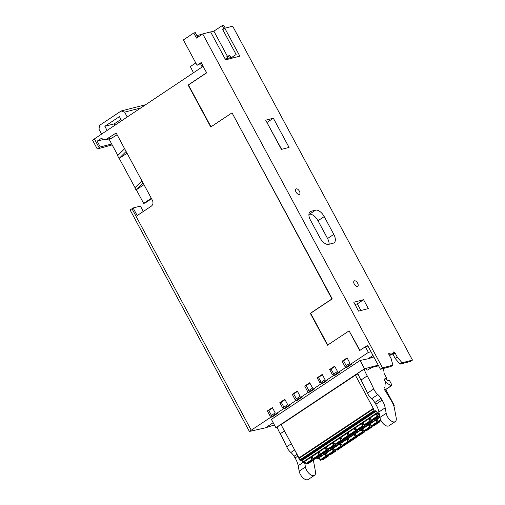 <?xml version="1.0" encoding="UTF-8"?>
<svg xmlns="http://www.w3.org/2000/svg" width="505" height="505" viewBox="0 0 505 505"><rect width="100%" height="100%" fill="white"/><g stroke="black" fill="none" stroke-linecap="round" stroke-linejoin="round"><path stroke-width="0.76" d="M151.544 198.73L145.093 203.016L143.66 203.389L136.318 189.76L135.978 189.848L134.886 187.816L141.918 180.853L116.15 132.985L105.412 139.879L101.189 138.458L97.143 141.147L100.268 146.961L97.276 148.969L112.167 144.897M274.404 424.951L265.542 427.811L249.382 431.459L251.237 430.209L131.988 208.735L133.124 207.978L137.202 215.553L151.317 206.16C153.084 204.677 153.444 202.713 152.377 200.283L141.918 180.853M223.892 28.829L222.181 25.648L213.88 31.171L227.547 56.56L226.751 56.768L227.875 58.315M143.313 211.481L140.409 206.084L133.124 207.978M97.276 148.969L92.535 140.175L94.397 138.919L99.131 147.719M249.382 431.459L130.126 209.985L131.988 208.735M111.681 144.001L100.268 146.961M202.934 66.458L206.703 72.808L202.934 66.458L94.397 138.919M202.17 66.969L200.472 63.586L201.451 63.011M213.88 31.171L210.642 32.011M202.448 34.132L196.881 35.577M203.244 66.338L201.205 62.551L197.057 65.315L200.472 63.586M230.892 57.532L229.623 55.184L227.547 56.56M229.87 55.638L227.105 57.482M193.465 72.783L190.341 66.572L195.782 62.955M127.247 116.99L124.628 112.135L140.8 107.937M107.085 130.448L104.857 126.307L119.426 116.617L121.642 120.733M124.628 112.135L121.181 110.974L99.681 125.284L98.974 129.204L101.612 134.103M120.935 119.426L114.25 123.877L114.957 125.196M140.996 230.173L148.975 244.988M220.855 378.485L229.371 394.298M104.857 126.307L114.25 123.877M145.661 104.699L121.181 110.974M197.057 65.315L183.384 39.92L193.762 33.014L196.495 38.096L202.726 33.949L382.519 367.867L380.442 369.243L367.59 345.376L365.658 346.664L367.943 346.039M202.726 33.949L210.591 31.91L225.634 59.842L239.837 56.156L224.801 28.223L232.666 26.184L412.465 360.097L410.388 361.479L399.998 364.174L395.188 358.474L397.265 357.098L395.074 353.033A1.458 0.757 56.4 0 0 393.502 352.017A1.458 0.757 56.4 0 0 393.547 353.431L390.491 354.22A1.458 0.757 56.4 0 0 388.919 353.203A1.458 0.757 56.4 0 0 388.964 354.617L391.154 358.683L392.909 365.172L382.519 367.867M222.181 25.648L223.709 25.25L225.249 28.11M206.393 72.89L188.138 85.036L210.736 127.007L232.029 112.842L331.93 298.96L310.322 313.334L327.486 345.212L349.088 330.838L359.686 350.514L365.342 346.746L368.385 352.402L371.049 351.802M365.342 346.746L365.658 346.664M368.385 352.402L251.237 430.209M279.814 402.655L284.82 399.322L287.68 404.638L282.674 407.971L279.814 402.655L281.209 402.22L283.936 407.131M292.269 394.367L297.275 391.034L300.128 396.337L295.122 399.67L292.269 394.367L293.695 393.925L296.416 398.811M304.723 386.085L309.729 382.752L312.582 388.055L307.577 391.381L304.723 386.085L306.15 385.637L308.871 390.523M317.178 377.797L322.228 374.432L325.081 379.735L320.031 383.099L317.178 377.797L318.478 377.393L321.212 382.31M329.626 369.508L334.638 366.182L337.491 371.478L332.486 374.811L329.626 369.508L331.021 369.079L333.742 373.971M342.106 361.208L347.093 357.894L349.952 363.209L344.966 366.523L342.106 361.208L343.533 360.766L346.26 365.664M267.36 410.944L272.365 407.611L275.219 412.913L270.213 416.24L267.36 410.944L268.755 410.508L271.475 415.4M272.561 407.971L268.755 410.508M285.016 399.689L281.209 402.22M297.477 391.413L293.695 393.925M309.931 383.125L306.15 385.637M322.411 374.773L318.478 377.393M334.834 366.542L331.021 369.079M347.288 358.266L343.533 360.766M373.012 355.444L368.031 358.796L373.845 356.997M265.542 427.811L273.173 422.666M277.201 427.369L275.888 427.71L271.4 419.371L360.071 360.475L368.031 358.796M283.229 408.968L284.782 408.64L289.788 405.313L288.241 405.641L283.229 408.968M295.69 400.692L297.275 400.358L302.287 397.031L300.702 397.366L295.69 400.692M308.151 392.417L309.735 392.082L314.748 388.755L313.163 389.09L308.151 392.417M320.612 384.141L322.064 383.838L327.12 380.48L325.668 380.783L320.612 384.141M333.073 375.865L334.619 375.543L339.625 372.21L338.079 372.538L333.073 375.865M345.553 367.577L347.137 367.242L352.124 363.928L350.539 364.263L345.553 367.577M270.768 417.244L272.321 416.915L277.327 413.589L275.78 413.917L270.768 417.244M272.037 416.404L272.321 416.915M284.492 408.128L284.782 408.64M296.984 399.834L297.275 400.358M309.445 391.558L309.735 392.082M321.792 383.352L322.064 383.838M334.335 375.026L334.619 375.543M346.847 366.718L347.137 367.242M378.251 365.178L364.522 368.738L360.071 360.475M275.888 427.71L364.522 368.738M284.069 422.641L277.062 427.003A29.176 15.137 -123.6 0 0 280.218 433.77L284.46 430.954M378.674 365.967A73.231 37.995 56.4 0 0 374.426 366.744A73.231 37.995 56.4 0 0 368.631 369.382A73.231 37.995 56.4 0 0 367.722 370.026L367.148 370.039A1.458 0.757 -123.6 0 1 365.98 368.675A25.673 13.319 -123.6 0 1 365.967 368.637L364.073 369.13A29.176 15.137 56.4 0 0 367.23 375.897A87.529 45.412 -123.6 0 1 373.732 388.964A8.755 4.539 56.4 0 0 377.873 394.601A8.755 4.539 -123.6 0 1 381.041 398.376L382.089 400.105A14.588 7.569 -123.6 0 1 385.176 407.819L386.186 413.292A7.291 3.787 56.4 0 0 394.651 421.877A7.291 3.787 56.4 0 0 395.226 421.612A7.291 3.787 56.4 0 0 396.185 417.786L394.474 408.52A14.588 7.569 56.4 0 0 391.394 400.806L385.315 390.794A2.626 1.363 -123.6 0 1 384.412 387.133A2.626 1.363 -123.6 0 1 384.621 387.038A2.626 1.363 -123.6 0 1 384.968 387.013L385.246 381.61A2.626 1.363 -123.6 0 1 384.943 378.693A2.626 1.363 -123.6 0 1 385.151 378.599L386.072 378.75A0.877 0.454 56.4 0 0 386.445 378.769A0.877 0.454 56.4 0 0 386.489 378.068A17.505 9.084 56.4 0 0 384.008 373.233L383.945 371.737A4.375 2.272 56.4 0 0 382.834 368.625M367.23 375.897L360.961 380.069A29.176 15.137 56.4 0 1 357.799 373.296L364.073 369.13M313.264 460.276A14.588 7.569 -123.6 0 1 313.738 462.226L315.448 471.493A7.291 3.787 -123.6 0 1 314.482 475.319L308.214 479.485A7.291 3.787 -123.6 0 1 307.64 479.75A7.291 3.787 -123.6 0 1 299.175 471.165L298.165 465.698A14.588 7.569 56.4 0 0 295.078 457.978L294.03 456.255A8.755 4.539 56.4 0 0 290.861 452.474A8.755 4.539 -123.6 0 1 286.72 446.837A87.529 45.412 56.4 0 0 280.218 433.77M314.482 475.319A7.291 3.787 -123.6 0 1 313.908 475.577A7.291 3.787 -123.6 0 1 305.443 466.992L304.565 462.245M360.961 380.069A87.529 45.412 -123.6 0 1 367.463 393.136A8.755 4.539 56.4 0 0 371.604 398.773A8.755 4.539 -123.6 0 1 374.773 402.548L375.821 404.278A14.588 7.569 -123.6 0 1 378.901 411.992L379.911 417.465A7.291 3.787 56.4 0 0 388.377 426.05A7.291 3.787 56.4 0 0 388.951 425.784L395.226 421.612M384.968 387.013L384.084 387.6M385.151 378.599L384.778 378.851M386.072 378.75L385.668 379.015M124.615 148.722L117.583 155.685L119.066 158.444L126.105 151.481M135.978 189.848L143.01 182.886M135.018 187.683L119.249 158.4L127.039 153.217M117.835 155.433L108.966 138.957M143.969 184.672L136.318 189.76M117.109 134.772L111.378 138.332L105.412 139.879M143.66 203.389L151.311 198.301M97.143 141.147L102.868 139.664M349.088 330.838L359.939 350.337M232.029 112.842L332.233 298.884L310.632 313.258L327.745 345.041M206.703 72.808L188.447 84.96L210.995 126.837M232.42 58.081L231.972 57.254L225.186 59.016M231.972 57.254L236.125 54.489L222.724 29.606L224.801 28.223M281.651 149.347L266.899 122.425M329.121 244.256A8.755 4.545 56.4 0 0 327.562 238.505L317.992 220.729A8.755 4.545 56.4 0 0 309.306 214.303L308.915 214.404M360.93 310.518L357.344 303.852L354.983 304.464M193.762 33.014L195.29 32.617L197.777 37.244M281.43 149.404L289.068 147.422L273.344 118.221L265.706 120.203L281.43 149.404M412.465 360.097L402.075 362.792L397.265 357.098M296.044 192.064A3.207 1.667 56.4 0 0 299.497 194.299A3.207 1.667 56.4 0 0 299.402 191.193A3.207 1.667 56.4 0 0 295.943 188.952A3.207 1.667 56.4 0 0 296.044 192.064M354.27 284.037A3.207 1.667 56.4 0 0 357.729 286.272A3.207 1.667 56.4 0 0 357.628 283.16A3.207 1.667 56.4 0 0 354.169 280.925A3.207 1.667 56.4 0 0 354.27 284.037M358.569 311.13L368.353 308.599L363.568 299.711L353.784 302.249L358.569 311.13M328.723 244.357L333.306 243.17A8.755 4.545 56.4 0 0 334.058 242.836A8.755 4.545 56.4 0 0 333.792 234.364L324.223 216.588A8.755 4.545 56.4 0 0 315.537 210.156L310.954 211.349A8.755 4.545 56.4 0 0 310.203 211.677A8.755 4.545 56.4 0 0 310.468 220.155L320.037 237.931A8.755 4.545 56.4 0 0 328.723 244.357M402.075 362.792L399.998 364.174M392.909 365.172L390.832 366.554L380.442 369.243M393.547 353.431L391.476 354.807L389.361 355.356M395.188 358.474L393.004 354.415A1.458 0.757 56.4 0 0 392.713 353.986M389.21 355.072L390.491 354.22M363.568 299.711L357.344 303.852M273.344 118.221L267.12 122.368M373.826 419.983L373.144 419.655M371.882 420.488L371.175 420.128L370.133 418.19L368.776 419.093L370.487 421.423L364.446 425.418L362.779 422.969L361.466 423.846L362.274 423.626L363.171 426.283L361.466 423.846M330.03 454.942L335.901 451.047L335.8 450.321M337.302 450.106L343.173 446.212L343.072 445.486M344.568 445.271L350.438 441.376L350.337 440.657M351.834 440.436L357.71 436.541L357.603 435.821M359.106 435.6L364.976 431.706L364.875 430.986M366.327 430.797L372.248 426.876L372.141 426.151M373.643 425.936L379.514 422.041L379.413 421.315M322.758 459.777L328.635 455.882L328.534 455.156M320.808 460.282L326.691 456.381L325.801 453.881L326.489 453.427M325.801 453.881L324.999 454.09L326.356 453.187L327.379 455.087L333.294 451.154L332.195 449.115L319.008 457.89L320.107 459.922L326.022 455.99L324.999 454.09M306.459 464L312.342 460.099L311.452 457.599L312.14 457.145M311.452 457.599L310.651 457.808L312.008 456.905L313.031 458.799L318.939 454.866L317.847 452.834L319.204 451.931L320.296 453.963L326.211 450.037L325.157 448.074L326.514 447.171L327.568 449.134L333.477 445.202L332.385 443.169L333.742 442.266L334.834 444.299L340.749 440.366L339.676 438.372L341.033 437.469L342.106 439.464L348.014 435.531L346.941 433.542L348.254 432.671L349.327 434.66L355.286 430.696L354.226 428.732L355.583 427.83L356.637 429.793L362.552 425.86M328.585 455.901L327.379 455.087M326.64 456.406L326.022 455.99M308.41 463.495L314.287 459.594L314.186 458.875M314.236 459.619L313.031 458.799M312.292 460.124L310.651 457.808M380.865 421.126L380.183 420.804M329.942 454.999L329.348 454.614M328.086 455.447L333.906 451.571L333.294 451.154M315.682 458.654L315 458.332M313.738 459.159L319.558 455.289L318.939 454.866M335.857 451.066L334.645 450.252L333.521 448.225L332.164 449.128L333.01 448.907L333.906 451.571M333.837 448.749L333.142 449.21M326.571 453.585L325.877 454.045M322.67 459.84L322.07 459.455M343.122 446.231L342.516 445.839M344.479 445.328L343.88 444.949M350.388 441.402L349.788 441.004M348.381 439.085L347.68 439.546M341.109 443.914L340.414 444.381M337.214 450.163L336.614 449.785M357.66 436.566L356.454 435.746L355.381 433.757L354.024 434.66L355.76 437.046L349.851 440.979L348.09 438.548L333.552 448.219M359.017 435.663L358.417 435.278M364.926 431.731L364.332 431.346M366.239 430.86L365.645 430.475M372.198 426.895L371.592 426.504M373.555 425.993L372.955 425.608M379.463 422.06L378.213 421.271L377.121 419.245L348.09 438.548M377.412 419.781L376.755 420.217M370.184 424.585L369.49 425.046M362.874 429.446L362.218 429.881M355.646 434.249L354.952 434.717M351.745 440.499L351.152 440.114M321.451 454.039L321.552 454.759L320.902 454.386M317.847 452.834L318.661 452.625L319.558 455.289M320.719 460.345L320.107 459.922M308.321 463.552L307.722 463.173M306.371 464.057L304.622 461.538L375.96 414.094L377.753 416.593L371.844 420.52M379.116 413.14L376.945 414.258M378.586 413.488L379.489 415.16M373.738 420.04L379.653 416.107L377.778 413.702M377.753 416.593L376.806 413.955L375.96 414.094M334.032 442.803L333.332 443.264M326.76 447.632L326.066 448.093M363.063 423.499L362.407 423.935M355.836 428.303L355.141 428.764M348.526 433.164L347.869 433.599M341.298 437.968L340.604 438.428M370.373 418.632L369.679 419.093M379.047 412.762L377.652 413.122L375.676 410.742L374.609 411.019L374.028 410.59L373.315 408.457L355.406 375.196L358.045 373.934M328.275 449.494L334.146 445.599L333.199 442.961L332.385 443.169M304.951 462.144L303.309 462.567L301.334 460.188L300.26 460.465L299.686 460.036L298.846 457.947L373.151 408.539M319.488 452.467L318.794 452.928M312.223 457.303L311.528 457.764M319.299 458.426L317.531 458.887L316.54 458.098M377.57 422.546L376.623 419.914L375.808 420.122L377.57 422.546L371.604 426.498L369.931 424.112L368.574 425.014L370.298 427.375L364.345 431.339L362.609 428.953L361.296 429.824L363.032 432.211L357.067 436.168L362.981 432.236M348.494 441.881L347.547 439.243L346.733 439.451L348.494 441.881L342.497 445.846L340.862 443.459L339.505 444.362L341.222 446.717L335.263 450.668L341.178 446.736M322.954 453.825L322.266 453.496M335.989 444.368L336.002 445.126L334.834 444.299M330.219 448.989L329.531 448.661M328.723 449.204L328.824 449.93L328.168 449.557M337.485 444.154L336.803 443.832M365.065 425.033L365.166 425.753L364.572 425.349M359.295 429.648L358.607 429.326M357.792 429.869L357.811 430.62L356.637 429.793M351.979 434.515L351.297 434.193M350.527 434.704L350.539 435.455L349.327 434.66M344.757 439.318L344.069 438.997M343.255 439.533L343.274 440.291L342.106 439.464M366.516 424.844L365.828 424.522M372.33 420.198L372.431 420.924L371.781 420.551M385.763 389.582L394.253 405.351L393.837 406.039M298.954 457.877L281.058 424.642L355.406 375.196M356.069 375.019L357.496 374.072M326.64 447.417L325.965 447.866L326.874 450.428L326.211 450.037M321.003 454.323L320.296 453.963M334.095 445.618L333.477 445.202M328.181 449.551L327.568 449.134M341.159 437.715L340.484 438.163L341.412 440.764L340.749 440.366M348.387 432.911L347.749 433.334L348.684 435.929L348.014 435.531M355.709 428.07L355.034 428.524L355.949 431.093L355.286 430.696M335.541 444.659L341.361 440.783M342.807 439.823L348.633 435.948M350.034 435.02L355.949 431.093M357.344 430.153L363.171 426.283M370.266 418.43L369.584 418.885L370.487 421.423M341.222 446.717L340.313 444.154L340.989 443.699M355.76 437.046L354.832 434.445L355.507 433.997M363.032 432.211L362.104 429.616L362.735 429.193M370.298 427.375L369.382 424.806L370.058 424.351M379.899 417.395L377.121 419.245M378.87 414.012A3.649 0.549 151.7 0 0 379.091 413.62A3.649 0.549 151.7 0 0 378.636 413.582M340.313 444.154L339.505 444.362M325.965 447.866L325.157 448.074M369.382 424.806L368.574 425.014M355.034 428.524L354.226 428.732M362.104 429.616L361.296 429.824M347.749 433.334L346.941 433.542M354.832 434.445L354.024 434.66M340.484 438.163L339.676 438.372M369.584 418.885L368.776 419.093M391.16 385.833L384.886 390.005L391.438 385.757L391.52 384.292L389.374 380.315L387.695 380.751A2.336 1.212 56.4 0 0 385.384 379.034A2.336 1.212 56.4 0 0 385.182 379.122A2.336 1.212 56.4 0 0 385.012 380.852A2.336 1.212 56.4 0 0 386.527 382.828L391.16 385.833L391.64 385.675L385.498 389.709M384.551 389.784L384.886 390.005M299.175 471.165L305.443 466.992M298.165 465.698L303.006 462.473M295.078 457.978L297.975 456.053M294.03 456.255L297.016 454.273M290.861 452.474L294.68 449.936M286.72 446.837L291.353 443.756M373.732 388.964L367.463 393.136M377.873 394.601L371.604 398.773M381.041 398.376L374.773 402.548M382.089 400.105L375.821 404.278M385.176 407.819L378.901 411.992M386.186 413.292L379.911 417.465M106.555 139.374L112.527 137.821M393.004 354.415L395.074 353.033M310.954 211.349L309.609 212.239M315.537 210.156L309.306 214.303M324.223 216.588L317.992 220.729M333.792 234.364L327.562 238.505M329.367 454.645L335.276 450.712M322.089 459.487L328.01 455.548M336.633 449.81L342.541 445.877M343.899 444.974L349.813 441.048M351.171 440.145L357.079 436.213M358.436 435.31L364.351 431.377M365.664 430.506L371.617 426.542M372.974 425.639L378.889 421.707M380.196 420.835L380.922 420.356M329.904 455.011L335.819 451.079M322.632 459.847L328.547 455.914M337.176 450.176L343.084 446.243M344.442 445.341L350.35 441.408M351.707 440.505L357.622 436.572M358.979 435.67L364.888 431.737M366.201 430.866L372.16 426.908M373.517 426.005L379.425 422.073M378.567 413.494L379.116 413.134M376.149 414.125L377.652 413.122M303.309 462.567L304.685 461.652M317.531 458.887L319.015 457.902M307.741 463.199L313.662 459.266M315.013 458.363L320.927 454.431M329.55 448.692L335.465 444.76M322.285 453.528L328.193 449.595M358.626 429.357L364.534 425.425M351.316 434.218L357.269 430.26M344.088 439.022L350.003 435.095M336.822 443.857L342.731 439.924M373.163 419.687L379.072 415.754M365.847 424.553L371.806 420.589M315.556 458.723L321.47 454.79M308.284 463.565L314.198 459.626M322.821 453.894L328.736 449.961M330.093 449.059L336.002 445.126M337.359 444.223L343.274 440.291M344.631 439.388L350.539 435.455M351.852 434.584L357.811 430.62M359.169 429.717L365.077 425.784M366.39 424.913L372.343 420.955M373.7 420.053L379.615 416.12M315.593 458.717L321.508 454.784M322.859 453.881L328.774 449.949M330.131 449.046L336.04 445.113M337.397 444.211L343.312 440.278M344.669 439.375L350.577 435.449M351.89 434.571L357.849 430.613M359.2 429.711L365.115 425.778M366.428 424.907L372.381 420.943M298.865 458.515L373.208 409.063M299.686 460.036L374.028 410.59M300.26 460.465L374.609 411.019M301.334 460.188L375.676 410.742M301.908 460.617L376.25 411.171M302.729 462.144L377.071 412.692M305.752 463.64L311.673 459.702M371.175 420.128L377.09 416.196M363.865 424.989L369.818 421.031M313.611 459.228L319.52 455.295M306.333 464.07L312.254 460.131M320.877 454.393L326.792 450.46M328.143 449.564L334.058 445.631M335.415 444.728L341.323 440.796M342.68 439.893L348.595 435.96M349.908 435.089L355.861 431.125M357.218 430.222L363.133 426.289M364.446 425.418L370.399 421.454M371.756 420.551L377.664 416.625M320.915 454.386L326.83 450.454M349.946 435.076L355.899 431.118M364.484 425.406L370.436 421.448M371.794 420.545L377.702 416.612M342.535 445.833L348.444 441.9M349.801 440.998L355.709 437.071M364.294 431.358L370.247 427.4M371.604 426.498L377.519 422.565M327.96 455.516L333.868 451.584M320.681 460.352L326.602 456.419M335.225 450.681L341.14 446.748M342.497 445.846L348.406 441.913M349.763 441.01L355.672 437.077M357.029 436.175L362.944 432.242M364.256 431.371L370.209 427.407M371.566 426.504L377.481 422.578M378.794 421.7L380.896 420.305M334.645 450.252L340.559 446.319M341.917 445.416L347.825 441.484M349.182 440.581L355.097 436.648M356.454 435.746L362.363 431.813M363.676 430.942L369.635 426.984M370.992 426.081L376.9 422.148M378.213 421.271L380.606 419.68M317.127 458.704L379.829 416.997M378.92 414.106L379.255 413.879M386.527 382.828L385.422 383.56M385.972 379.085L386.445 378.769M367.665 370.026L368.631 369.382M335.901 451.047L329.992 454.98M328.635 455.882L322.72 459.815M343.173 446.212L337.258 450.144M350.438 441.376L344.53 445.309M357.71 436.541L351.796 440.474M364.976 431.706L359.068 435.638M372.248 426.876L366.289 430.834M379.514 422.041L373.599 425.974M381.212 420.911L380.827 421.164M321.552 454.759L315.644 458.691M314.287 459.594L308.366 463.533M328.824 449.93L322.91 453.856M336.09 445.094L330.182 449.027M343.362 440.259L337.447 444.192M350.628 435.424L344.719 439.356M357.894 430.588L351.941 434.552M365.166 425.753L359.251 429.686M372.431 420.924L366.478 424.882M379.665 416.114L373.788 420.021M373.189 408.501L298.846 457.947M319.608 455.264L313.693 459.197M312.342 460.099L306.421 464.038M326.874 450.428L320.965 454.361M334.146 445.599L328.231 449.532M341.412 440.764L335.503 444.697M348.684 435.929L342.769 439.861M363.215 426.258L357.306 430.191M333.956 451.552L328.048 455.485M326.691 456.381L320.77 460.32M384.558 379.539L385.182 379.122"/></g></svg>
